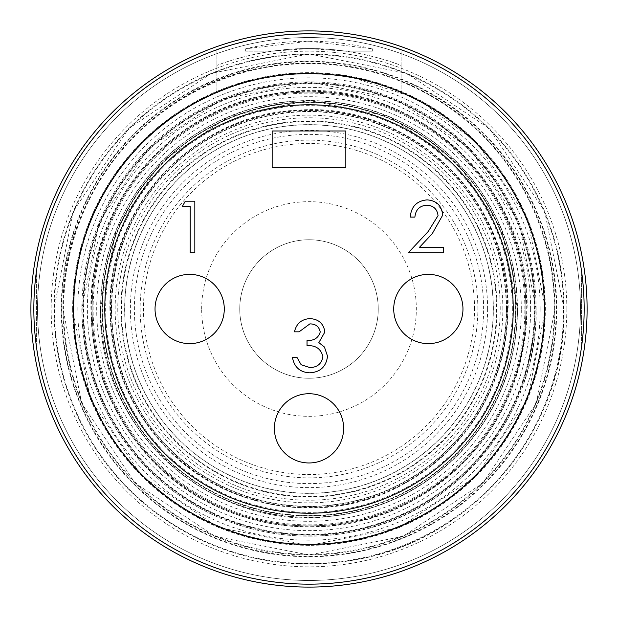 <?xml version="1.0" encoding="UTF-8"?>
<svg xmlns="http://www.w3.org/2000/svg" width="618" height="618" viewBox="0 0 618 618"><rect width="100%" height="100%" fill="white"/><g stroke="black" fill="none" stroke-linecap="round" stroke-linejoin="round"><path stroke-width="0.46" stroke-dasharray="3.09 2.32" d="M378.247 309A69.247 69.247 0 0 1 309 378.247A69.247 69.247 0 0 1 239.753 309A69.247 69.247 0 0 1 309 239.753A69.247 69.247 0 0 1 378.247 309A69.247 69.247 0 0 1 309 378.247A69.247 69.247 0 0 1 239.753 309A69.247 69.247 0 0 1 309 239.753A69.247 69.247 0 0 1 378.247 309M536.107 309A227.107 227.107 0 0 0 309 81.893A227.107 227.107 0 0 0 81.893 309A227.107 227.107 0 0 0 309 536.107A227.107 227.107 0 0 0 536.107 309M477.853 309A168.853 168.853 0 0 0 309 140.147A168.853 168.853 0 0 0 140.147 309A168.853 168.853 0 0 0 309 477.853A168.853 168.853 0 0 0 477.853 309M483.616 309A174.616 174.616 0 0 0 309 134.384A174.616 174.616 0 0 0 134.384 309A174.616 174.616 0 0 0 309 483.616A174.616 174.616 0 0 0 483.616 309M117.775 309A191.225 191.225 0 0 0 309 500.225A191.225 191.225 0 0 0 500.225 309A191.225 191.225 0 0 0 309 117.775A191.225 191.225 0 0 0 117.775 309M487.61 309A178.61 178.61 0 0 0 309 130.39A178.61 178.61 0 0 0 130.39 309A178.61 178.61 0 0 0 309 487.61A178.61 178.61 0 0 0 487.61 309M493.373 309A184.373 184.373 0 0 0 309 124.627A184.373 184.373 0 0 0 124.627 309A184.373 184.373 0 0 0 309 493.373A184.373 184.373 0 0 0 493.373 309M497.081 309A188.081 188.081 0 0 0 309 120.919A188.081 188.081 0 0 0 120.919 309A188.081 188.081 0 0 0 309 497.081A188.081 188.081 0 0 0 497.081 309M502.843 309A193.843 193.843 0 0 0 309 115.157A193.843 193.843 0 0 0 115.157 309A193.843 193.843 0 0 0 309 502.843A193.843 193.843 0 0 0 502.843 309M506.59 309A197.59 197.59 0 0 0 309 111.41A197.59 197.59 0 0 0 111.41 309A197.59 197.59 0 0 0 309 506.59A197.59 197.59 0 0 0 506.59 309M512.353 309A203.353 203.353 0 0 0 309 105.647A203.353 203.353 0 0 0 105.647 309A203.353 203.353 0 0 0 309 512.353A203.353 203.353 0 0 0 512.353 309M515.543 309A206.543 206.543 0 0 0 309 102.457A206.543 206.543 0 0 0 102.457 309A206.543 206.543 0 0 0 309 515.543A206.543 206.543 0 0 0 515.543 309M521.306 309A212.306 212.306 0 0 0 309 96.694A212.306 212.306 0 0 0 96.694 309A212.306 212.306 0 0 0 309 521.306A212.306 212.306 0 0 0 521.306 309M524.86 309A215.86 215.86 0 0 0 309 93.14A215.86 215.86 0 0 0 93.14 309A215.86 215.86 0 0 0 309 524.86A215.86 215.86 0 0 0 524.86 309M530.623 309A221.623 221.623 0 0 0 309 87.377A221.623 221.623 0 0 0 87.377 309A221.623 221.623 0 0 0 309 530.623A221.623 221.623 0 0 0 530.623 309M534.415 309A225.416 225.416 0 0 0 309 83.584A225.416 225.416 0 0 0 83.584 309A225.416 225.416 0 0 0 309 534.415A225.416 225.416 0 0 0 534.415 309M540.178 309A231.178 231.178 0 0 0 309 77.822A231.178 231.178 0 0 0 77.822 309A231.178 231.178 0 0 0 309 540.178A231.178 231.178 0 0 0 540.178 309M124.743 309A184.257 184.257 0 0 1 309 124.743A184.257 184.257 0 0 1 493.257 309A184.257 184.257 0 0 1 309 493.257A184.257 184.257 0 0 1 124.743 309M37.528 309A271.472 271.472 0 0 1 309 37.528A271.472 271.472 0 0 1 580.472 309A271.472 271.472 0 0 0 309 37.528A271.472 271.472 0 0 0 37.528 309A271.472 271.472 0 0 1 309 37.528A271.472 271.472 0 0 1 580.472 309A271.472 271.472 0 0 0 309 37.528A271.472 271.472 0 0 0 37.528 309A271.472 271.472 0 0 0 309 580.472A271.472 271.472 0 0 0 580.472 309A271.472 271.472 0 0 1 309 580.472A271.472 271.472 0 0 1 37.528 309A271.472 271.472 0 0 0 309 580.472A271.472 271.472 0 0 0 580.472 309A271.472 271.472 0 0 1 309 580.472A271.472 271.472 0 0 1 37.528 309M343.623 428.344A34.623 34.623 0 0 0 309 393.72A34.623 34.623 0 0 0 274.377 428.344A34.623 34.623 0 0 0 309 462.967A34.623 34.623 0 0 0 343.623 428.344M462.967 309A34.623 34.623 0 0 0 428.344 274.377A34.623 34.623 0 0 0 393.72 309M513.218 309A204.218 204.218 0 0 1 309 513.218A204.218 204.218 0 0 1 104.782 309A204.218 204.218 0 0 1 309 104.782A204.218 204.218 0 0 1 513.218 309M73.627 309A235.373 235.373 0 0 0 309 544.373A235.373 235.373 0 0 0 544.373 309A235.373 235.373 0 0 0 309 73.627A235.373 235.373 0 0 0 73.627 309M216.91 49.71L216.91 92.391L216.91 49.71A275.157 275.157 0 0 1 401.09 49.71L401.09 92.391A235.373 235.373 0 0 0 216.91 92.391A235.373 235.373 0 0 1 401.09 92.391L401.09 65.408A260.417 260.417 0 0 0 216.91 65.408C215.976 65.693 259.367 48.003 308.9 48.583C358.656 47.98 401.939 65.67 401.09 65.408L401.09 49.71M36.423 271.418A275.157 275.157 0 0 1 581.577 271.418A275.157 275.157 0 0 0 36.423 271.418A275.157 275.157 0 0 1 581.577 271.418A275.157 275.157 0 0 0 36.423 271.418L36.423 346.582A275.157 275.157 0 0 0 581.577 346.582A275.157 275.157 0 0 1 36.423 346.582A275.157 275.157 0 0 0 581.577 346.582A275.157 275.157 0 0 1 36.423 346.582L36.423 271.418M584.157 309A275.157 275.157 0 0 0 309 33.843A275.157 275.157 0 0 0 33.843 309A275.157 275.157 0 0 0 309 584.157A275.157 275.157 0 0 0 584.157 309M272.167 167.826L345.833 167.826L345.833 130.985L272.167 130.985L272.167 167.826M155.033 309A34.623 34.623 0 0 0 189.656 343.623A34.623 34.623 0 0 0 224.28 309M345.555 51.163L309 48.583L272.445 51.163A260.417 260.417 0 0 1 345.555 51.163L372.337 51.163L345.555 51.163M309 41.213L372.337 48.814A267.787 267.787 0 0 0 245.663 48.814L309 41.213L309 48.583M245.663 48.814L245.663 51.163L272.445 51.163L245.663 51.163M372.337 48.814L372.337 51.163M581.577 346.582L581.577 271.418L581.577 346.582M182.271 206.489L185.3 201.205L194.832 201.205L194.832 252.77L190.205 252.77L190.205 206.489L182.271 206.489M426.853 205.168C419.599 205.755 415.613 209.726 414.902 217.072L410.275 217.072C411.125 206.597 416.733 200.865 427.092 199.877C436.602 200.587 441.793 205.694 442.666 215.211L432.229 233.712L419.328 247.478L443.33 247.478L443.33 252.77L408.289 252.77L428.289 231.426L438.038 215.62C437.227 209.093 433.496 205.609 426.853 205.168M309.873 323.894L299.089 331.827L294.462 331.827C296.385 323.616 301.507 319.205 309.811 318.61C318.571 319.058 323.593 323.523 324.875 332.005L318.849 342.619L324.435 347.015L327.517 356.177C326.258 366.659 320.309 372.206 309.672 372.824C300.024 372.291 294.292 367.216 292.476 357.613L297.103 357.613L301.144 364.744L309.757 367.532C317.289 367.447 321.661 363.809 322.89 356.625C320.981 348.791 315.69 345.153 307.022 345.717L307.022 340.425C313.944 340.842 318.355 338.031 320.24 331.982C319.104 326.59 315.651 323.894 309.873 323.894M563.539 309A254.539 254.539 0 0 0 309 54.461A254.539 254.539 0 0 0 54.461 309A254.539 254.539 0 0 0 309 563.539A254.539 254.539 0 0 0 563.539 309M61.738 309A247.262 247.262 0 0 1 309 61.738A247.262 247.262 0 0 1 556.262 309A247.262 247.262 0 0 1 309 556.262A247.262 247.262 0 0 1 61.738 309M556.741 309A247.741 247.741 0 0 0 309 61.259A247.741 247.741 0 0 0 61.259 309A247.741 247.741 0 0 0 309 556.741A247.741 247.741 0 0 0 556.741 309M53.982 309A255.018 255.018 0 0 1 309 53.982A255.018 255.018 0 0 1 564.018 309A255.018 255.018 0 0 1 309 564.018A255.018 255.018 0 0 1 53.982 309M545.061 309A236.061 236.061 0 0 0 309 72.939A236.061 236.061 0 0 0 72.939 309A236.061 236.061 0 0 0 309 545.061A236.061 236.061 0 0 0 545.061 309M83.121 309A225.879 225.879 0 0 1 309 83.121A225.879 225.879 0 0 1 534.879 309A225.879 225.879 0 0 1 309 534.879A225.879 225.879 0 0 1 83.121 309M72.654 309A236.346 236.346 0 0 1 309 72.654A236.346 236.346 0 0 1 545.346 309A236.346 236.346 0 0 1 309 545.346A236.346 236.346 0 0 1 72.654 309M535.165 309A226.165 226.165 0 0 0 309 82.835A226.165 226.165 0 0 0 82.835 309A226.165 226.165 0 0 0 309 535.165A226.165 226.165 0 0 0 535.165 309M554.377 309A245.377 245.377 0 0 0 309 63.623A245.377 245.377 0 0 0 63.623 309A245.377 245.377 0 0 0 309 554.377A245.377 245.377 0 0 0 554.377 309M73.805 309A235.195 235.195 0 0 1 309 73.805A235.195 235.195 0 0 1 544.195 309A235.195 235.195 0 0 1 309 544.195A235.195 235.195 0 0 1 73.805 309M63.09 309A245.91 245.91 0 0 1 309 63.09A245.91 245.91 0 0 1 554.91 309A245.91 245.91 0 0 1 309 554.91A245.91 245.91 0 0 1 63.09 309M544.721 309A235.721 235.721 0 0 0 309 73.279A235.721 235.721 0 0 0 73.279 309A235.721 235.721 0 0 0 309 544.721A235.721 235.721 0 0 0 544.721 309M525.856 309A216.856 216.856 0 0 0 309 92.144A216.856 216.856 0 0 0 92.144 309A216.856 216.856 0 0 0 309 525.856A216.856 216.856 0 0 0 525.856 309M92.082 309A216.918 216.918 0 0 1 309 92.082A216.918 216.918 0 0 1 525.918 309A216.918 216.918 0 0 1 309 525.918A216.918 216.918 0 0 1 92.082 309M526.698 309A217.698 217.698 0 0 0 309 91.302A217.698 217.698 0 0 0 91.302 309A217.698 217.698 0 0 0 309 526.698A217.698 217.698 0 0 0 526.698 309M102.217 309A206.783 206.783 0 0 1 309 102.217A206.783 206.783 0 0 1 515.783 309A206.783 206.783 0 0 1 309 515.783A206.783 206.783 0 0 1 102.217 309M91.062 309A217.938 217.938 0 0 1 309 91.062A217.938 217.938 0 0 1 526.938 309A217.938 217.938 0 0 1 309 526.938A217.938 217.938 0 0 1 91.062 309M516.03 309A207.03 207.03 0 0 0 309 101.97A207.03 207.03 0 0 0 101.97 309A207.03 207.03 0 0 0 309 516.03A207.03 207.03 0 0 0 516.03 309M507.463 309A198.463 198.463 0 0 0 309 110.537A198.463 198.463 0 0 0 110.537 309A198.463 198.463 0 0 0 309 507.463A198.463 198.463 0 0 0 507.463 309M121.452 309A187.548 187.548 0 0 1 309 121.452A187.548 187.548 0 0 1 496.548 309A187.548 187.548 0 0 1 309 496.548A187.548 187.548 0 0 1 121.452 309M110.043 309A198.957 198.957 0 0 1 309 110.043A198.957 198.957 0 0 1 507.957 309A198.957 198.957 0 0 1 309 507.957A198.957 198.957 0 0 1 110.043 309M497.042 309A188.042 188.042 0 0 0 309 120.958A188.042 188.042 0 0 0 120.958 309A188.042 188.042 0 0 0 309 497.042A188.042 188.042 0 0 0 497.042 309M517.22 309A208.22 208.22 0 0 0 309 100.78A208.22 208.22 0 0 0 100.78 309A208.22 208.22 0 0 0 309 517.22A208.22 208.22 0 0 0 517.22 309M111.696 309A197.304 197.304 0 0 1 309 111.696A197.304 197.304 0 0 1 506.304 309A197.304 197.304 0 0 1 309 506.304A197.304 197.304 0 0 1 111.696 309M100.564 309A208.436 208.436 0 0 1 309 100.564A208.436 208.436 0 0 1 517.436 309A208.436 208.436 0 0 1 309 517.436A208.436 208.436 0 0 1 100.564 309M506.521 309A197.521 197.521 0 0 0 309 111.479A197.521 197.521 0 0 0 111.479 309A197.521 197.521 0 0 0 309 506.521A197.521 197.521 0 0 0 506.521 309M474.531 309A165.531 165.531 0 0 0 309 143.469A165.531 165.531 0 0 0 143.469 309A165.531 165.531 0 0 0 309 474.531A165.531 165.531 0 0 0 474.531 309M201.677 309A107.323 107.323 0 0 1 309 201.677A107.323 107.323 0 0 1 416.323 309A107.323 107.323 0 0 1 309 416.323A107.323 107.323 0 0 1 201.677 309M566.822 309A257.822 257.822 0 0 0 309 51.178A257.822 257.822 0 0 0 51.178 309A257.822 257.822 0 0 0 309 566.822A257.822 257.822 0 0 0 566.822 309M564.11 309L544.69 211.371L489.386 128.614L406.629 73.31L309 53.89L211.379 73.31L128.614 128.606L73.31 211.371L53.89 309C55.388 386.714 85.199 451.379 143.322 502.99C207.184 555.103 279.66 573.713 360.734 558.811C476.339 537.073 566.266 426.613 564.11 309M72.522 309L77.999 258.363L94.268 209.981L120.479 166.234L155.412 129.17L197.49 100.464L244.79 81.421L295.118 72.924L345.995 75.435L416.362 98.301L476.215 141.785L527.478 218.502L545.478 309L527.471 399.498L476.208 476.215L399.491 527.478L309 545.478L218.502 527.478L141.785 476.215L90.522 399.498L72.522 309M62.966 309C60.881 195.566 147.609 89.038 259.104 68.08C337.297 53.704 407.192 71.649 468.784 121.916C524.837 171.688 553.589 234.052 555.034 309L536.3 403.16L482.967 482.982L403.145 536.308L308.992 555.034L214.84 536.3L135.025 482.967L81.692 403.152L62.966 309M536.169 309L518.881 222.063L469.634 148.366L395.937 99.119L309.008 81.831L222.071 99.119L148.374 148.359L99.127 222.063L81.831 309C83.167 378.201 109.71 435.783 161.468 481.739C188.204 504.442 218.556 520.209 252.507 529.031C286.505 537.652 320.696 538.463 355.064 531.449C458.015 512.098 538.093 413.736 536.169 309M90.923 309C88.583 201.144 177.621 101.746 285.068 92.237C409.325 74.732 530.847 183.585 527.077 309C523.593 397.505 482.882 462.789 404.945 504.836C320.703 547.764 210.228 526.69 147.702 455.767C110.537 413.898 91.611 364.975 90.923 309M109.904 309C107.524 207.161 194.709 114.315 296.501 110.298C407.061 100.201 511.225 197.984 508.096 309C505.091 388.49 468.861 447.625 399.39 486.397C323.106 526.791 221.955 509.139 163.863 445.292C128.575 406.714 110.591 361.283 109.904 309M100.433 309L116.308 229.185L161.514 161.522L229.178 116.308L308.992 100.433L388.807 116.308L456.478 161.514L501.692 229.178L517.567 309C516.857 363.77 498.008 411.364 461.043 451.773C423.909 490.352 378.687 512.067 325.362 516.926C208.482 529.51 97.057 426.513 100.433 309"/><path stroke-width="0.93" d="M587.1 309A278.1 278.1 0 0 1 309 587.1A278.1 278.1 0 0 1 30.9 309A278.1 278.1 0 0 1 309 30.9A278.1 278.1 0 0 1 587.1 309M224.28 309A34.623 34.623 0 0 0 189.656 274.377A34.623 34.623 0 0 0 155.033 309A34.623 34.623 0 0 0 189.656 343.623A34.623 34.623 0 0 0 224.28 309A34.623 34.623 0 0 0 189.656 274.377A34.623 34.623 0 0 0 155.033 309A34.623 34.623 0 0 1 189.656 274.377A34.623 34.623 0 0 1 224.28 309M343.623 428.344A34.623 34.623 0 0 0 309 393.72A34.623 34.623 0 0 0 274.377 428.344A34.623 34.623 0 0 0 309 462.967A34.623 34.623 0 0 0 343.623 428.344A34.623 34.623 0 0 0 309 393.72A34.623 34.623 0 0 0 274.377 428.344M462.967 309A34.623 34.623 0 0 0 428.344 274.377A34.623 34.623 0 0 0 393.72 309A34.623 34.623 0 0 0 428.344 343.623A34.623 34.623 0 0 0 462.967 309A34.623 34.623 0 0 0 428.344 274.377A34.623 34.623 0 0 0 393.72 309A34.623 34.623 0 0 0 428.344 343.623A34.623 34.623 0 0 0 462.967 309M104.782 309A204.218 204.218 0 0 0 309 513.218A204.218 204.218 0 0 0 513.218 309A204.218 204.218 0 0 0 309 104.782A204.218 204.218 0 0 0 104.782 309M73.627 309A235.373 235.373 0 0 0 309 544.373A235.373 235.373 0 0 0 544.373 309A235.373 235.373 0 0 0 309 73.627A235.373 235.373 0 0 0 73.627 309M401.09 49.71C402.063 50.004 358.579 33.31 309.1 33.843C259.398 33.287 216.022 49.988 216.91 49.71M584.157 309A275.157 275.157 0 0 0 309 33.843A275.157 275.157 0 0 0 33.843 309A275.157 275.157 0 0 0 309 584.157A275.157 275.157 0 0 0 584.157 309M438.038 215.62C437.227 209.093 433.496 205.609 426.853 205.168C419.599 205.755 415.613 209.726 414.902 217.072L410.275 217.072C411.125 206.597 416.733 200.865 427.092 199.877C436.602 200.587 441.793 205.694 442.666 215.211L432.229 233.712L419.328 247.478L443.33 247.478L443.33 252.77L408.289 252.77L428.289 231.426L438.038 215.62M190.205 206.489L182.271 206.489L185.3 201.205L194.832 201.205L194.832 252.77L190.205 252.77L190.205 206.489M320.24 331.982C319.104 326.59 315.651 323.894 309.873 323.894L299.089 331.827L294.462 331.827C296.385 323.616 301.507 319.205 309.811 318.61C318.571 319.058 323.593 323.523 324.875 332.005L318.849 342.619L324.435 347.015L327.517 356.177C326.258 366.659 320.309 372.206 309.672 372.824C300.024 372.291 294.292 367.216 292.476 357.613L297.103 357.613L301.144 364.744L309.757 367.532C317.289 367.447 321.661 363.809 322.89 356.625C320.981 348.791 315.69 345.153 307.022 345.717L307.022 340.425C313.944 340.842 318.355 338.031 320.24 331.982M272.167 130.985L272.167 167.826L345.833 167.826L345.833 130.985L272.167 130.985"/></g></svg>
